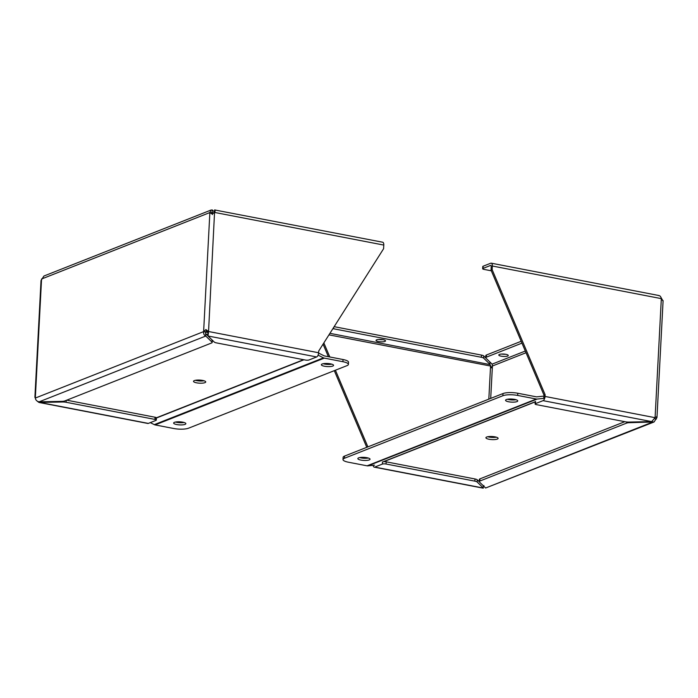 <?xml version="1.0" encoding="UTF-8"?>
<svg xmlns="http://www.w3.org/2000/svg" width="698" height="698" viewBox="0 0 698 698"><rect width="100%" height="100%" fill="white"/><g stroke="black" fill="none" stroke-linecap="round" stroke-linejoin="round"><path stroke-width="1.05" d="M485.625 488.007L654.07 421.976L629.526 422.674A4.781 1.204 -177 0 0 626.647 423.093L479.831 481.053A4.781 1.204 -177 0 0 479.212 481.603A4.781 1.204 -177 0 0 479.378 481.943L485.625 488.007L652.298 422.211L652.342 421.374M660.631 296.763L662.943 300.995L661.329 298.631L655.09 417.683L656.879 416.593L656.975 417.465L654.07 421.976M662.428 299.887L662.943 300.995M656.443 418.992L654.698 418.66M491.331 270.807L484.028 269.402A2.713 0.689 3 0 1 482.658 268.73L482.772 266.54A2.713 0.689 3 0 1 483.121 266.235L490.738 263.225A3.621 1.693 100.9 0 1 491.235 263.172A3.621 1.693 100.9 0 1 492.343 266.017L492.151 269.672L545.121 394.719L545.033 396.447A3.621 1.693 100.9 0 1 543.061 400.652L535.445 403.653A2.713 0.689 -177 0 0 535.087 403.968A2.713 0.689 -177 0 0 536.465 404.639L625.286 421.775A4.781 1.204 -177 0 0 628.907 422.072L651.679 421.609L655.09 417.683L545.033 396.447M501.644 354.052A4.755 1.195 -177 0 0 505.526 354.252M489.979 362.061L489.865 364.19L491.497 367.855L492.413 366.005L492.116 364.138L485.869 358.083A4.781 1.204 3 0 1 485.703 357.734L485.817 355.552A4.781 1.204 3 0 1 486.445 355.003L521.179 341.287M366.773 447.322L334.298 370.655M328.383 356.695L323.069 344.158M624.797 421.688L479.954 478.863A4.781 1.204 -177 0 0 479.325 479.421L479.212 481.603M543.245 398.427A1.361 0.637 100.9 0 0 543.908 396.883L544.004 395.155L545.121 394.719M492.151 269.672L491.034 270.117L544.004 395.155M482.658 268.73A2.713 0.689 3 0 1 483.007 268.416L490.624 265.415A1.361 0.637 100.9 0 1 490.807 265.388A1.361 0.637 100.9 0 1 491.226 266.462L491.034 270.117M492.343 266.017L661.329 298.631C660.858 296.449 659.846 295.429 658.293 295.559M501.173 356.172A4.755 1.195 3 0 1 498.782 354.994A4.755 1.195 3 0 1 503.59 354.052A4.755 1.195 3 0 1 508.275 355.491A4.755 1.195 3 0 1 501.173 356.172M485.703 357.734A4.781 1.204 3 0 1 486.323 357.184L486.445 355.003M521.956 343.119L486.323 357.184M483.487 485.93L483.138 488.164L374.241 467.145A3.621 1.693 100.9 0 1 373.168 465.313M329.936 333.33L490.005 364.592L489.891 363.658M374.747 467.093L483.374 488.05L477.127 481.995A4.781 1.204 -177 0 0 474.884 481.149L386.055 464.013A2.713 0.689 -177 0 0 382.356 464.091L374.747 467.093A3.621 1.693 100.9 0 1 374.241 467.145M367.89 446.886L335.415 370.219M329.805 356.975L323.855 342.919M477.127 481.995L477.24 479.805L479.238 481.742M334.159 326.673L481.489 355.099A4.781 1.204 3 0 1 483.731 355.936L485.729 357.873M489.865 364.19L483.618 358.126L483.731 355.936M378.892 339.437A4.755 1.195 -177 0 0 382.774 339.647M477.24 479.805A4.781 1.204 -177 0 0 474.998 478.968L386.177 461.832A2.713 0.689 -177 0 0 383.342 461.71M378.429 341.566A4.755 1.195 -177 0 0 385.523 340.886A4.755 1.195 -177 0 0 380.838 339.437A4.755 1.195 -177 0 0 376.03 340.388A4.755 1.195 -177 0 0 378.429 341.566M332.894 328.671A2.713 0.689 3 0 1 333.627 328.775L481.376 357.289A4.781 1.204 3 0 1 483.618 358.126M486.698 437.027A6.116 1.544 -177 0 0 485.904 437.733A6.116 1.544 -177 0 0 491.924 439.592A6.116 1.544 -177 0 0 498.11 438.37A6.116 1.544 -177 0 0 493.608 436.643A6.116 1.544 -177 0 0 486.698 437.027M487.762 436.73A6.116 1.544 -177 0 0 496.365 437.184M374.599 465.165L367.907 465.854L537.111 399.064A3.621 3.062 -111.5 0 1 536.291 399.02L367.087 465.819A3.621 3.062 68.5 0 0 367.907 465.854M367.087 465.819L348.485 462.233A10.871 2.74 3 0 1 342.997 459.537A10.871 2.74 3 0 1 344.419 458.289L502.874 395.731A10.871 2.74 3 0 1 517.68 395.434L536.291 399.02M517.68 395.434L517.794 393.244L536.404 396.839A1.361 1.152 68.5 0 0 536.718 396.857L543.402 396.159A3.621 3.062 -111.5 0 1 543.951 396.159M537.111 399.064L543.803 398.366M506.347 399.561A6.116 1.544 -177 0 0 505.553 400.268A6.116 1.544 -177 0 0 511.573 402.127A6.116 1.544 -177 0 0 517.759 400.905A6.116 1.544 -177 0 0 513.257 399.177A6.116 1.544 -177 0 0 506.347 399.561M358.632 457.871A6.116 1.544 -177 0 0 357.838 458.577A6.116 1.544 -177 0 0 363.859 460.436A6.116 1.544 -177 0 0 370.045 459.214A6.116 1.544 -177 0 0 365.543 457.487A6.116 1.544 -177 0 0 358.632 457.871M507.411 399.265A6.116 1.544 -177 0 0 516.014 399.718M359.697 457.583A6.116 1.544 -177 0 0 368.3 458.028M517.794 393.244A10.871 2.74 -177 0 0 502.996 393.55L344.533 456.099A10.871 2.74 -177 0 0 343.111 457.356L342.997 459.537M35.057 397.005L35.319 398.061C35.659 400.111 36.915 401.376 39.088 401.839L61.86 401.376A4.781 1.204 -177 0 0 64.748 400.957L211.555 342.997A4.781 1.204 -177 0 0 212.183 342.448A4.781 1.204 -177 0 0 212.018 342.107L205.762 336.043C204.139 335.363 203.432 333.888 203.624 331.62L205.901 329.569L208.554 331.515L214.539 212.585M206.451 334.412A10.871 2.74 3 0 1 208.109 334.359L208.021 336L214.269 342.064A4.781 1.204 -177 0 0 216.511 342.901L305.331 360.037A2.713 0.689 -177 0 0 309.04 359.967L316.648 356.957A3.621 1.693 -79.1 0 0 318.62 352.752L318.707 351.024L383.595 248.724L383.787 245.068L214.792 212.462L211.956 213.972L209.862 212.558L211.119 210.019L43.93 276.024L41.025 280.535L34.9 397.371M211.119 210.019L212.375 209.993L214.373 211.93M211.956 213.972L211.477 213.667M39.088 401.839L205.762 336.043L205.587 331.995L203.624 331.62L209.862 212.558L211.826 212.942L212.375 209.993M212.558 214.548L211.826 212.942L212.253 212.175L211.756 212.375M205.587 331.995L206.652 330.424L205.901 329.569M206.503 330.145L207.437 331.96L208.554 331.515L318.62 352.752M383.787 245.068A3.621 1.693 -79.1 0 0 382.687 242.223L214.626 209.95C215.228 209.636 215.281 210.473 214.792 212.462L213.571 213.065M205.884 333.862L208.021 335.939M212.183 342.448L212.297 340.266A4.781 1.204 -177 0 0 212.271 340.127M37.369 401.237L38.94 402.449L39.707 402.441L39.742 401.83M38.94 402.449L147.836 423.459A3.621 1.693 -79.1 0 0 148.334 423.407L155.951 420.397A2.713 0.689 -177 0 0 156.3 420.083A2.713 0.689 -177 0 0 154.93 419.411L66.109 402.275A4.781 1.204 -177 0 0 62.48 401.978L39.707 402.441L148.334 423.407M213.309 213.195L212.253 212.175M316.648 356.957L208.021 336L208.554 331.515M207.437 331.96L208.135 333.81M214.513 212.131L213.675 212.899M214.626 209.95L214.548 211.477M156.3 420.083L156.422 417.901A2.713 0.689 -177 0 0 155.043 417.23L66.711 400.181M204.924 382.652A6.116 1.544 -177 0 0 205.727 381.954A6.116 1.544 -177 0 0 199.698 380.087A6.116 1.544 -177 0 0 193.512 381.309A6.116 1.544 -177 0 0 198.014 383.045A6.116 1.544 -177 0 0 204.924 382.652M195.37 380.314A6.116 1.544 -177 0 0 203.973 380.768M318.096 355.142L323.506 357.847L154.302 424.637A3.621 3.062 68.5 0 0 155.104 424.916L324.308 358.118A3.621 3.062 -111.5 0 1 323.506 357.847M324.308 358.118L342.919 361.712A10.871 2.74 3 0 1 348.398 364.4A10.871 2.74 3 0 1 346.985 365.647L188.521 428.206A10.871 2.74 3 0 1 173.715 428.502L155.104 424.916M348.398 364.4L348.52 362.218A10.871 2.74 -177 0 0 343.032 359.522L324.422 355.936A1.361 1.152 -111.5 0 1 324.125 355.832L318.593 353.075M207.559 332.187A10.871 2.74 -177 0 0 205.491 332.3M154.302 424.637L150.288 422.63M185.049 424.375A6.116 1.544 -177 0 0 185.851 423.677A6.116 1.544 -177 0 0 179.822 421.819A6.116 1.544 -177 0 0 173.636 423.032A6.116 1.544 -177 0 0 178.138 424.768A6.116 1.544 -177 0 0 185.049 424.375M332.763 366.066A6.116 1.544 -177 0 0 333.565 365.359A6.116 1.544 -177 0 0 327.536 363.501A6.116 1.544 -177 0 0 321.35 364.722A6.116 1.544 -177 0 0 325.853 366.45A6.116 1.544 -177 0 0 332.763 366.066M175.495 422.037A6.116 1.544 -177 0 0 184.098 422.491M323.218 363.719A6.116 1.544 -177 0 0 331.82 364.173M479.831 481.053L479.954 478.863M626.647 423.093L626.699 421.985M629.526 422.674L629.561 422.054M543.061 400.652L651.679 421.609M535.445 403.653L535.558 401.472M483.121 266.235L483.007 268.416M492.116 364.138L525.315 351.033M526.03 352.734L492.413 366.005L490.711 398.392M488.827 399.143L490.563 366.04L328.967 334.857M382.356 464.091L382.469 461.901M474.998 478.968L474.884 481.149M481.489 355.099L481.376 357.289M386.055 464.013L386.177 461.832M333.627 328.775L333.696 327.397M383.778 461.675L535.2 401.9M382.46 462.059L535.549 401.62M502.996 393.55L502.874 395.731M344.533 456.099L344.419 458.289M209.862 212.558L41.557 279.008L35.319 398.061L203.624 331.62M212.122 339.978L212.018 342.107M62.515 401.35L62.48 401.978M66.109 402.275L66.205 400.382M154.93 419.411L155.043 417.23M303.56 359.697L156.396 417.797M342.919 361.712L343.032 359.522M303.944 359.767L154.973 418.582M663.1 300.646L656.975 417.465M659.06 295.551L491.235 263.172M483.941 485.572L483.444 486.567M535.209 401.778L535.087 403.968M207.995 333.408L208.109 334.342M214.059 212.428L214.539 211.599"/></g></svg>
